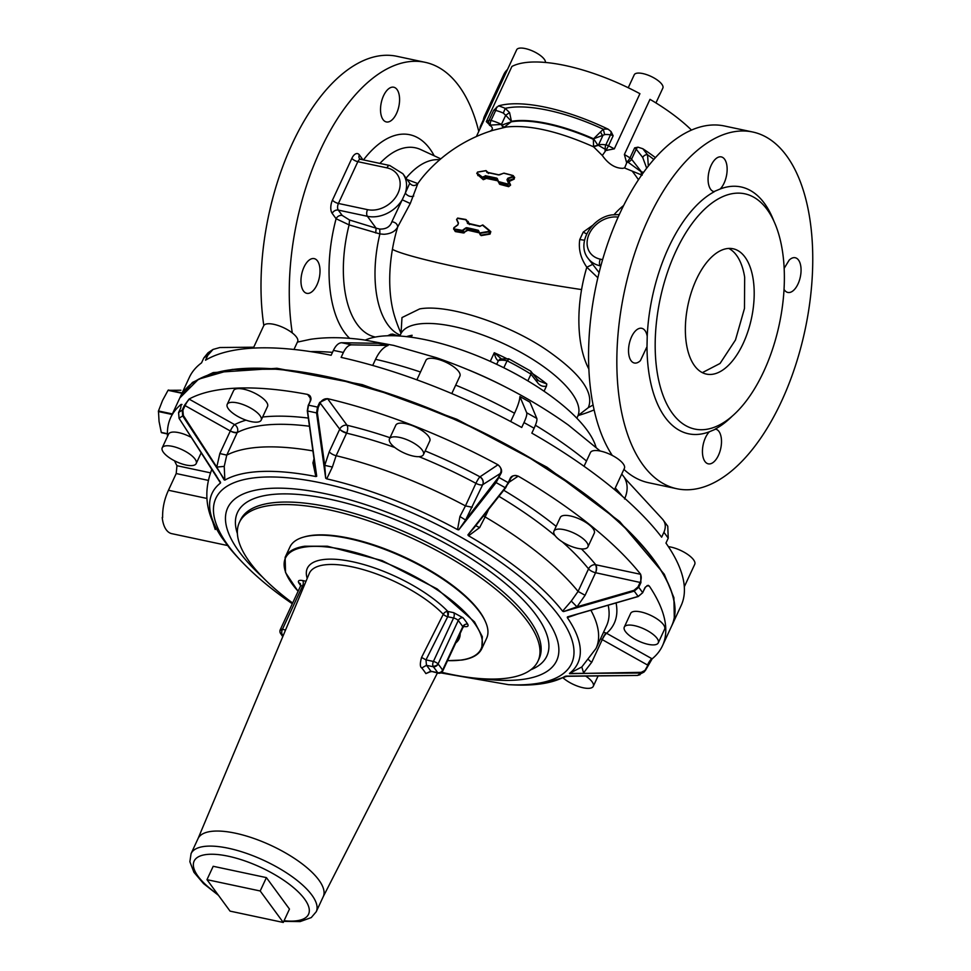 <?xml version="1.0" encoding="UTF-8"?>
<svg xmlns="http://www.w3.org/2000/svg" width="971" height="971" viewBox="0 0 971 971"><rect width="100%" height="100%" fill="white"/><g stroke="black" fill="none" stroke-linecap="round" stroke-linejoin="round"><path stroke-width="1.46" d="M605.006 150.626L605.552 149.498A3.338 1.311 29.4 0 0 606.256 149.898L602.311 155.481C608.38 164.063 615.226 168.347 622.824 168.335L624.45 167.91M655.449 157.642A113.352 40.248 -155.1 0 0 642.838 148.745L637.983 147.167L634.658 147.847L629.997 157.885A3.945 1.177 121.7 0 1 627.181 161.647L624.729 167.752M626.526 162.218L626.174 161.016A110.342 39.18 24.9 0 1 627.181 161.647A3.338 1.214 38.7 0 0 627.715 161.939L641.127 171.746L641.576 175.205M624.802 168.092L642.159 175.193L641.734 172.183L631.575 159.195A3.945 1.396 -155.1 0 0 629.997 157.885A113.352 40.248 -155.1 0 0 624.377 154.498L626.174 161.016M624.377 154.498L649.987 99.333A113.352 40.248 24.9 0 1 691.486 130.09M628.237 87.73L634.245 74.791A15.767 5.595 24.9 0 1 646.771 74.682A15.767 5.595 24.9 0 1 661.846 84.259A15.767 5.595 24.9 0 1 662.853 88.07L655.947 102.938M605.892 150.456L614.315 148.854L639.925 93.689A113.352 40.248 24.9 0 0 616.172 82.207A113.352 40.248 24.9 0 0 511.911 66.453L486.313 121.618L491.253 126.436C493.001 128.184 492.661 129.762 490.234 131.158L489.469 131.473M476.397 136.523L516.669 49.776A15.767 5.595 24.9 0 1 525.202 48.55A15.767 5.595 24.9 0 1 545.447 62.46M485.294 115.598L485.512 114.724L484.99 115.161A113.352 40.248 -155.1 0 0 484.493 116.144L503.888 74.354A113.352 40.248 24.9 0 1 507.517 69.487M484.493 116.144A113.352 40.248 -155.1 0 0 483.327 119.991M401.047 333.114L401.994 317.566L419.678 308.912C448.857 303.51 512.105 325.273 549.477 351.988C581.362 374.648 594.301 393.194 588.317 407.638L578.279 415.382M485.051 116.302A3.945 1.396 -155.1 0 1 485.099 116.168A3.945 1.396 -155.1 0 1 485.172 116.047L480.511 126.084A3.945 1.396 -155.1 0 0 480.439 126.206A3.945 1.396 -155.1 0 0 480.39 126.388M626.598 162.861L627.715 161.939A3.945 3.022 -38 0 0 631.575 159.195L636.223 149.158L642.729 157.472A3.945 3.022 142 0 1 647.548 154.765L648.337 166.09M492.795 130.357L506.267 127.019C529.122 124.555 558.228 131.158 593.584 146.827L602.311 155.481M489.87 131.328L492.831 130.345A148.842 148.842 0 0 0 424.764 174.634A97.889 49.57 -78 0 0 417.833 183.58L410.272 203.509L397.685 226.983C397.467 224.095 395.537 222.335 391.896 221.704L402.212 199.795L410.272 203.509M592.747 225.272L583.231 232.081L579.76 239.558C578.328 249.11 580.682 258.335 586.824 267.219L592.638 264.403M462.536 230.236L462.135 230.345A147.847 52.495 -155.1 0 0 453.943 228.938L455.278 231.134A143.987 51.135 -155.1 0 1 463.446 232.518L464.089 232.324L462.851 230.637A150.687 91.796 -23.6 0 1 466.104 228.319L465.801 227.918A151.075 92.039 -23.6 0 0 462.536 230.236L463.483 232.967L455.338 231.571L455.168 229.326M479.917 233.732L481.143 235.613L490.052 234.096L490.816 231.644L489.578 230.625M479.625 232.931L468.046 230.297M514.387 177.11L514.217 179.125L509.047 181.528L510.6 185.097L508.683 186.675L510.6 185.097M486.301 178.385L485.027 178.555L483.376 176.71L482.284 177.608L485.197 176.261L486.301 178.385L497.71 180.8L499.847 184.356L508.683 186.675M485.512 178.822L483.291 179.684L477.853 174.926M409.738 183.264L402.88 173.736A29.567 23.231 143.8 0 1 405.295 193.168L409.738 183.264C412.323 186.153 415.03 186.25 417.833 183.58L407.177 179.586M608.162 129.192A23.656 8.399 -155.1 0 0 603.319 129.24L604.654 134.641A19.711 7.003 -155.1 0 1 610.48 134.86A3.945 2.245 99.6 0 0 611.062 131.571L608.162 129.192A113.352 40.248 -155.1 0 0 505.102 104.492A113.352 40.248 -155.1 0 0 498.548 105.875L493.656 110.354L488.996 120.392A113.352 40.248 -155.1 0 0 486.313 121.618M643.603 172.353L641.127 171.746M593.584 146.839L598.367 145.286L605.552 149.498A3.945 2.245 99.6 0 1 605.831 144.885A19.711 7.003 -155.1 0 0 598.464 145.067A3.945 3.483 69 0 0 598.367 145.286L597.918 145.213A7.889 2.804 -155.1 0 0 598.464 145.067L602.7 135.928L600.479 131.947L603.319 129.24A107.441 38.148 -155.1 0 0 509.387 107.599A107.441 38.148 -155.1 0 0 505.236 108.364L503.318 113.085L505.685 115.294L501.449 124.422A7.889 2.804 -155.1 0 0 502.432 124.895L511.183 121.836L504.034 127.31L503.087 127.577L501.376 124.652L504.034 127.31M600.479 131.947L593.584 138.78A97.586 34.653 -155.1 0 0 512.664 121.12A97.586 34.653 -155.1 0 0 511.438 121.302L511.183 121.836A97.586 34.653 -155.1 0 1 512.409 121.642A97.586 34.653 24.9 0 1 593.342 139.314L593.584 146.827L598.367 145.286M503.063 127.589L501.376 124.652M503.318 113.085A19.711 7.003 -155.1 0 0 495.696 110.439L491.047 120.465A3.945 1.396 -155.1 0 0 488.996 120.392A3.945 3.496 68.2 0 0 489.942 125.15L501.449 124.422A19.711 7.003 -155.1 0 0 491.047 120.465A3.945 1.736 104.2 0 0 490.379 124.992L491.253 126.436M362.96 159.802L359.355 154.887A4.928 3.872 -36.2 0 0 359.537 158.686L360.666 159.317A4.928 2.5 102 0 0 357.838 161.672L386.931 167.862A24.639 19.359 143.8 0 1 399.506 189.017A24.639 19.359 143.8 0 1 376.238 209.76A24.639 19.359 143.8 0 1 367.536 209.651A4.928 2.5 102 0 0 367.39 216.29A29.567 23.231 143.8 0 0 377.84 216.412A29.567 23.231 143.8 0 0 402.212 199.795L405.295 193.168C407.832 196.203 410.648 197.162 413.743 196.021M400.198 335.201A90.218 45.686 102 0 1 377.488 245.578A90.218 45.686 102 0 1 379.904 233.938L349.111 224.896L336.1 218.73A4.928 3.872 -36.2 0 1 342.205 215.428L338.296 210.1L367.39 216.29L376.117 228.185L379.746 229.071L379.904 233.938L384.055 234.29C390.803 233.805 395.355 231.365 397.685 226.983A97.889 49.57 -78 0 0 392.418 249.353A97.889 49.57 102 0 0 394.614 316.303A148.842 148.842 0 0 0 401.011 333.296M597.857 277.755L586.824 267.219A97.889 49.57 -78 0 0 581.568 289.589A148.842 9.686 -170.2 0 1 532.326 281.566A148.842 9.686 -170.2 0 1 411.085 255.919A148.842 9.686 -170.2 0 1 392.418 249.353M579.76 239.558L584.542 240.225M583.231 232.081L586.69 233.975M490.052 234.096L490.586 231.984L489.275 230.248L488.668 231.923L488.886 230.418L482.417 225.126L479.929 226.34M490.816 231.644L489.505 230.564M480.075 233.756L481.143 235.613M479.723 233.441A147.179 77.304 2.1 0 1 488.668 231.923L489.942 233.659A143.696 75.471 2.1 0 0 481.009 235.176L478.363 230.782A148.32 52.665 -155.1 0 0 466.772 228.136L466.104 228.319L467.342 229.993A147.374 89.781 -23.6 0 0 464.089 232.324L467.646 230.394M509.047 181.528L508.634 181.468A145.978 15.621 61.6 0 0 510.188 185.06L508.95 183.361L507.627 184.563L508.95 183.361A149.364 15.985 61.6 0 1 507.384 179.781L507.869 178.251M499.24 183.798L499.907 183.786A147.92 52.531 24.9 0 1 508.755 186.116L507.627 184.563A151.003 53.623 24.9 0 0 498.778 182.245L497.298 178.64M499.434 183.41L498.463 182.087M499.847 184.356L498.499 181.48M497.577 180.181A147.422 52.349 24.9 0 0 486.325 177.802L483.412 179.162A148.417 19.007 -135.7 0 0 478.011 175.12L477.914 175.035M483.291 179.684L482.284 177.608L476.858 173.554L477.489 172.183A149.51 77.51 3.4 0 1 485.961 170.738L487.466 172.413M514.217 179.125L514.242 177.22M509.435 180.897L508.634 181.468L506.971 179.732A149.752 16.021 61.6 0 0 508.525 183.325M506.255 358.408A97.586 34.653 -155.1 0 0 494.275 352.752C495.137 357.17 496.497 359.828 498.329 360.714L500.15 359.003L508.743 358.785L530.664 371.08L536.963 378.993L537.133 382.064C539.67 385.669 542.789 386.992 546.491 386.009L546.794 383.982A97.586 34.653 -155.1 0 0 532.945 373.859M546.491 386.009L544.063 391.24M611.062 131.571L613.15 135.782L608.501 145.808A3.945 1.396 -155.1 0 0 605.831 144.885L610.48 134.86A3.945 1.396 24.9 0 1 613.15 135.782M593.572 146.354L597.918 145.213L593.584 138.78L604.654 134.641M379.746 229.071C386.082 229.265 390.136 226.801 391.896 221.704M599.095 272.62L587.965 258.225A29.567 23.231 143.8 0 0 600.175 265.811L600.685 266.515M462.135 230.345L462.172 230.782A147.458 52.361 -155.1 0 0 454.003 229.387L454.003 227.724A151.707 92.415 156.4 0 1 457.814 224.835M456.601 219.543L457.754 218.123L456.601 219.543A148.964 15.937 61.6 0 0 458.288 223.306L457.851 224.92L453.906 227.894L453.943 228.938M465.619 219.677L467.537 221.449A147.446 15.779 -118.4 0 0 468.471 223.488M468.034 223.33L465.886 219.968M489.238 230.212A150.833 21.192 -136.6 0 0 482.83 224.969L480.196 226.194M483.376 176.71L485.197 176.261A150.493 53.441 24.9 0 1 496.642 178.688L498.293 181.844A150.808 16.131 -118.4 0 1 497.103 179.052L496.691 178.106L497.346 178.615M498.839 174.865L499.616 174.841A152.059 92.633 -23.6 0 1 503.451 173.287L503.415 173.263A151.658 92.391 -23.6 0 0 499.604 174.804L498.839 174.865A149.777 53.187 -155.1 0 0 487.187 172.401L486.386 171.26M512.991 175.508L512.858 176.977L512.991 175.508L514.666 177.499M490.27 361.37L494.275 352.752L501.133 358.687M536.963 378.993L539.014 380.996L546.794 383.982M531.016 371.408L530.967 374.175L527.848 380.887M408.985 336.937L412.117 335.274A97.586 34.653 -155.1 0 0 406.509 336.634M410.296 337.107L412.117 335.274L411.206 337.228M511.438 121.302L509.581 112.6L505.685 115.294L511.438 121.302M498.548 105.875A23.656 8.399 -155.1 0 1 505.236 108.364L509.581 112.6M342.205 215.428L349.536 220.004L376.117 228.185L375.716 232.979M467.464 221.327L465.849 219.482L457.669 218.074L456.576 219.519L458.458 223.039L457.924 224.75M453.603 229.132L453.882 227.7L457.814 224.726L458.458 223.039A149.352 15.973 61.6 0 1 456.734 219.228M467.949 223.233L480.135 226.146L482.417 225.126M489.408 230.394L482.453 225.078M498.778 182.245L498.548 181.456M476.858 173.554L477.659 172.11L486.119 170.665M513.404 175.775L504.083 173.129L498.778 174.816L486.811 172.195M506.971 179.732L507.857 178.239L512.664 176.443M596.012 447.194A133.076 47.251 -155.1 0 0 506.631 369.186A133.076 47.251 -155.1 0 0 378.289 336.561A133.076 47.251 -155.1 0 0 365.302 340.093M508.998 359.197L507.08 360.787L503.828 367.778M349.536 220.004L349.111 224.896A96.712 48.975 -78 0 0 346.016 239.388A96.712 48.975 -78 0 0 375.376 337.046M752.731 132.007A182.354 92.342 102 0 0 621.865 304.676A182.354 92.342 102 0 0 676.848 488.741A182.354 92.342 102 0 0 807.726 316.073A182.354 92.342 102 0 0 752.731 132.007L724.475 125.999A182.354 92.342 102 0 0 593.597 298.667A182.354 92.342 102 0 0 612.288 455.448M623.904 469.381A182.354 92.342 102 0 0 648.579 482.721L676.848 488.741M398.413 335.942L392.502 334.048L389.577 335.723M478.764 131.425A182.354 92.342 102 0 0 425.177 62.326A182.354 92.342 102 0 0 294.298 234.994A182.354 92.342 102 0 0 292.295 332.932M307.479 293.424A17.745 8.982 102 0 0 319.41 277.184A17.745 8.982 102 0 0 314.191 258.614A17.745 8.982 102 0 0 313.512 258.529A17.745 8.982 102 0 0 301.568 274.757A17.745 8.982 102 0 0 306.8 293.327A17.745 8.982 102 0 0 307.479 293.424M399.093 105.135A17.745 8.982 102 0 0 393.74 87.22A17.745 8.982 102 0 0 381.008 104.031A17.745 8.982 102 0 0 386.361 121.933A17.745 8.982 102 0 0 399.093 105.135M784.167 268.324L789.18 260.107A17.745 8.982 -78 0 1 795.225 257.74A17.745 8.982 -78 0 1 801.039 271.358A17.745 8.982 -78 0 1 793.877 290.074A17.745 8.982 -78 0 1 787.833 292.441A17.745 8.982 -78 0 1 784.046 289.382M732.389 415.989A126.169 63.892 102 0 1 715.239 429.061C718.322 429.583 720.312 432.411 721.21 437.52A17.745 8.982 -78 0 1 718.188 455.897A17.745 8.982 -78 0 1 708.284 463.835A17.745 8.982 -78 0 1 702.725 455.448A17.745 8.982 -78 0 1 709.364 431.767L715.663 429.133M647.22 336.269L647.002 346.708L640.399 360.642A17.745 8.982 -78 0 1 634.366 363.008A17.745 8.982 -78 0 1 628.553 349.39A17.745 8.982 -78 0 1 635.714 330.674A17.745 8.982 -78 0 1 641.746 328.307A17.745 8.982 -78 0 1 647.22 336.269A126.169 63.892 102 0 1 650.497 306.435A126.169 63.892 102 0 1 714.34 191.688C711.258 191.166 709.279 188.338 708.369 183.228A17.745 8.982 -78 0 1 711.391 164.852A17.745 8.982 -78 0 1 721.307 156.914A17.745 8.982 -78 0 1 726.854 165.301A17.745 8.982 -78 0 1 720.215 188.981L713.916 191.615M469.248 370.194A164.609 58.454 24.9 0 1 505.927 387.223M425.177 62.326L396.908 56.306A182.354 92.342 102 0 0 266.03 228.986A182.354 92.342 102 0 0 263.821 325.528M781.06 315.187A120.258 60.894 102 0 0 744.806 193.812A120.258 60.894 102 0 0 658.496 307.673A120.258 60.894 102 0 0 694.763 429.061A120.258 60.894 102 0 0 781.06 315.187M753.144 279.078A64.074 32.444 102 0 0 733.117 248.77A64.074 32.444 102 0 0 697.324 277.451A64.074 32.444 102 0 0 686.412 343.795A64.074 32.444 102 0 0 706.451 374.102A64.074 32.444 102 0 0 742.245 345.421A64.074 32.444 102 0 0 753.144 279.078M728.76 248.43A64.074 32.444 -78 0 1 744.672 277.281L744.466 308.487L735.472 339.996L720.057 363.457L702.336 372.646M671.786 625.7L672.029 625.203A271.067 96.263 24.9 0 0 674.311 618.576L673.898 597.663L664.285 574.274L619.644 521.5L547.001 467.221L456.868 419.29L362.292 384.637L276.953 368.276L213.207 372.585L192.476 382.416L180.048 397.442L189.357 377.379A271.067 96.263 24.9 0 1 201.531 362.875L203.801 357.983L208 352.813L213.025 349.439L219.907 347.521L253.734 347.205M372.706 365.46L375.559 359.319C379.151 351.793 383.351 347.169 388.145 345.433A201.628 71.599 -155.1 0 0 378.168 343.309L341.671 342.739C338.576 342.872 335.82 345.421 333.405 350.385L331.135 355.265A271.067 96.263 24.9 0 0 205.524 360.205L207.794 355.313L213.025 349.439M388.145 345.433L351.648 344.851A263.19 93.459 -155.1 0 0 341.671 342.739M510.697 421.523L514.545 413.245C518.016 405.672 519.801 400.113 519.886 396.556L526.707 412.784C527.168 414.314 526.27 417.579 523.988 422.579L521.718 427.471A271.067 96.263 24.9 0 0 341.112 357.389L343.382 352.497C345.797 347.545 348.553 344.996 351.648 344.851M519.886 396.556A201.628 71.599 -155.1 0 1 529.996 402.225L536.817 418.452A263.19 93.459 -155.1 0 0 526.707 412.784M672.029 625.203L681.108 605.637A271.067 96.263 24.9 0 0 683.39 599.022A271.067 96.263 24.9 0 0 665.96 543.08L668.23 538.201L667.769 526.221L662.635 519.303C665.657 522.884 666.082 527.217 663.909 532.302L661.639 537.181A271.067 96.263 24.9 0 0 531.841 433.139L534.099 428.26C536.38 423.247 537.291 419.982 536.817 418.452M624.547 498.985C627.934 491.35 627.982 484.395 624.681 478.12L662.635 519.303M213.984 373.228A270.484 96.044 24.9 0 1 578.704 489.469M578.874 489.59A270.484 96.044 24.9 0 1 580.088 490.476A270.484 96.044 24.9 0 1 668.376 584.154M293.982 349.463L297.648 341.561A18.728 6.651 -155.1 0 0 291.251 332.155A18.728 6.651 -155.1 0 0 273.822 324.326A18.728 6.651 -155.1 0 0 263.675 325.783L253.322 348.104M451.794 393.571L459.914 376.068A18.728 6.651 -155.1 0 0 449.245 363.955A18.728 6.651 -155.1 0 0 425.941 360.302L416.875 379.831M614.522 489.59L624.389 468.338A18.728 6.651 -155.1 0 0 623.2 463.81A18.728 6.651 -155.1 0 0 605.297 452.437A18.728 6.651 -155.1 0 0 590.417 452.571L584.044 466.286M684.312 586.763L694.738 564.297A18.728 6.651 -155.1 0 0 687.189 554.089A18.728 6.651 -155.1 0 0 668.4 546.649M174.489 460.776A271.067 96.263 -155.1 0 0 176.965 465.704L176.2 473.545L168.444 490.258C164.354 499.228 162.412 508.331 162.63 517.555L162.218 517.458A29.567 14.978 102 0 0 171.733 533.649L227.129 545.435M181.978 404.458L181.079 404.422A271.067 96.263 -155.1 0 0 170.738 417.494A271.067 96.263 -155.1 0 0 167.522 436.367M181.711 404.773L181.407 404.604A6.506 2.306 -155.1 0 1 181.079 404.422L180.764 407.869L178.591 412.566L179.101 418.319L220.502 483.024A201.628 71.599 24.9 0 0 217.601 530.785C205.658 511.365 203.655 491.095 211.581 469.976A211.933 75.253 -155.1 0 1 211.981 469.151M216.764 476.445L179.065 418.355L178.555 412.59L180.727 407.941M310.671 400.489C311.582 398.001 310.562 395.974 307.613 394.42A271.067 96.263 -155.1 0 0 189.066 399.081L184.369 405.453L182.196 410.15L182.706 415.916L224.859 480.123A201.628 71.599 24.9 0 1 315.854 476.543L316.716 476.276L307.564 411.012L308.499 405.186L310.671 400.489L308.317 405.174M326.717 478.861L325.698 478.193L324.727 465.352L332.385 467.039L326.717 478.861A201.628 71.599 24.9 0 1 457.547 529.62L458.773 529.826L496.084 482.587L501.279 472.877C502.189 470.304 501.097 467.609 497.989 464.793A271.067 96.263 -155.1 0 0 327.543 398.656L319.677 402.407L317.493 407.104A271.067 96.263 -155.1 0 0 308.499 405.186L310.368 400.538L310.186 396.132A5.911 4.649 -36.2 0 0 307.746 394.614L310.817 398.814M468.568 535.798L467.888 534.936L505.199 487.697L508.221 482.684L505.757 487.685L474.503 527.253L475.717 525.687L479.625 527.593L468.568 535.798A201.628 71.599 24.9 0 1 508.865 561.76A201.628 71.599 24.9 0 1 562.597 611.172L563.52 611.584L634.221 591.121L638.736 587.297L640.909 582.612L640.69 574.322A271.067 96.263 -155.1 0 0 569.722 509.484A271.067 96.263 -155.1 0 0 518.198 476.13C514.351 475.05 511.753 475.669 510.394 477.987L508.221 482.684A271.067 96.263 -155.1 0 0 499.094 477.574L498.402 477.429L500.575 472.731A5.911 5.401 56.2 0 0 497.844 464.878L479.977 476.822A217.844 77.352 -155.1 0 0 425.164 450.932M647.791 665.414L645.642 670.075L652.136 658.836A271.067 96.263 -155.1 0 0 662.477 645.764A271.067 96.263 -155.1 0 0 649.332 586.108L648.215 585.331L645.472 587.042L642.632 592.626A271.067 96.263 -155.1 0 0 638.736 587.297L638.02 586.909L640.205 582.212A5.911 2.998 102 0 0 640.362 574.249L595.745 564.758A217.844 77.352 -155.1 0 0 581.398 548.894M191.481 437.52A18.728 6.651 -155.1 0 0 169.561 432.993A18.728 6.651 -155.1 0 0 168.578 434.098L162.218 447.801A18.728 6.651 -155.1 0 0 174.622 460.849A18.728 6.651 -155.1 0 0 195.22 464.672A18.728 6.651 -155.1 0 0 196.191 463.568A18.728 6.651 -155.1 0 0 183.798 450.52A18.728 6.651 -155.1 0 0 163.201 446.709A18.728 6.651 -155.1 0 0 162.218 447.801M261.187 420.127L267.547 406.412A18.728 6.651 -155.1 0 0 261.15 397.005A18.728 6.651 -155.1 0 0 243.709 389.189A18.728 6.651 -155.1 0 0 233.574 390.645L227.214 404.349A18.728 6.651 -155.1 0 0 233.61 413.755A18.728 6.651 -155.1 0 0 251.04 421.584A18.728 6.651 -155.1 0 0 261.187 420.127A18.728 6.651 -155.1 0 0 254.79 410.721A18.728 6.651 -155.1 0 0 237.349 402.892A18.728 6.651 -155.1 0 0 227.214 404.349M325.698 478.193L316.558 412.918L317.493 407.104L318.197 407.504L320.381 402.807A5.911 4.649 143.8 0 1 327.688 398.85A6.506 2.306 -155.1 0 0 327.543 398.656M423.441 454.646L429.801 440.931A18.728 6.651 -155.1 0 0 419.144 428.818A18.728 6.651 -155.1 0 0 395.828 425.164L389.468 438.868A18.728 6.651 -155.1 0 0 400.125 450.981A18.728 6.651 -155.1 0 0 423.441 454.646A18.728 6.651 -155.1 0 0 412.784 442.521A18.728 6.651 -155.1 0 0 389.468 438.868M587.916 546.904L594.276 533.2A18.728 6.651 -155.1 0 0 593.087 528.673A18.728 6.651 -155.1 0 0 575.184 517.3A18.728 6.651 -155.1 0 0 560.303 517.422L553.943 531.137A18.728 6.651 -155.1 0 0 555.133 535.664A18.728 6.651 -155.1 0 0 573.048 547.037A18.728 6.651 -155.1 0 0 587.916 546.904A18.728 6.651 -155.1 0 0 586.727 542.376A18.728 6.651 -155.1 0 0 568.824 531.003A18.728 6.651 -155.1 0 0 553.943 531.137M221.437 537.06L229.01 547.365A201.628 71.599 24.9 0 0 237.41 557.026L240.468 560.303A196.118 69.645 24.9 0 1 273.239 476.992A196.118 69.645 24.9 0 1 504.507 564.904A196.118 69.645 24.9 0 1 508.391 684.664L512.87 684.883A201.628 71.599 24.9 0 0 545.702 683.086A201.628 71.599 24.9 0 0 565.098 676.338L637.462 675.44A268.117 95.207 -155.1 0 0 641.066 673.037L569.455 673.425A201.628 71.599 24.9 0 0 567.307 617.605L567.416 616.913L638.117 596.437L642.668 592.759L644.72 588.135M215.222 529.511L211.059 516.73M658.265 642.863L664.625 629.159A18.728 6.651 -155.1 0 0 652.233 616.112A18.728 6.651 -155.1 0 0 631.635 612.288A18.728 6.651 -155.1 0 0 630.652 613.393L624.292 627.096A18.728 6.651 -155.1 0 0 636.697 640.144A18.728 6.651 -155.1 0 0 657.294 643.967A18.728 6.651 -155.1 0 0 658.265 642.863A18.728 6.651 -155.1 0 0 645.873 629.827A18.728 6.651 -155.1 0 0 625.263 626.004A18.728 6.651 -155.1 0 0 624.292 627.096M647.815 665.39L644.016 672.066L637.462 675.44M645.642 670.075L644.016 672.066L641.066 673.037L641.212 672.333L569.601 673.68M221.291 536.829A201.628 71.599 24.9 0 1 217.601 530.785M563.253 678.013A18.728 6.651 -155.1 0 0 583.146 687.771A18.728 6.651 -155.1 0 0 593.281 686.315A18.728 6.651 -155.1 0 0 585.464 675.925M219.191 480.281L220.563 482.32M479.625 527.593L485.124 516.936A5.911 2.1 24.9 0 1 483.534 515.832M474.503 527.265L467.888 534.936M457.547 529.62L459.914 516.523L465.607 520.019L458.773 529.826M459.914 516.523L465.449 505.903A211.933 75.253 -155.1 0 0 336.124 455.715A5.911 2.1 24.9 0 1 329.254 451.77L339.729 429.194L319.677 402.407M332.385 467.039L336.124 455.715L346.598 433.151A5.911 2.743 103.5 0 0 346.768 432.787A5.911 2.743 103.5 0 0 347.035 425.249L327.688 398.85M315.854 476.543L312.929 462.9L314.75 463.228L316.716 476.276M312.929 462.9L314.009 458.749M312.917 450.908A211.933 75.253 -155.1 0 0 226.765 455.12L224.228 466.396L224.859 480.123M184.369 405.453L185.073 405.611L182.888 410.308L183.349 415.491L216.776 467.087L224.228 466.396M189.066 399.081A6.506 2.306 -155.1 0 1 189.394 399.263A5.911 1.165 119.3 0 0 185.073 405.611L230.309 430.99L219.834 453.554L216.776 467.087L224.167 479.917M217.298 477.368L220.502 483.024M562.294 541.867A211.933 75.253 -155.1 0 1 588.547 568.872L578.073 591.436L571.288 601.061L576.968 606.839L563.52 611.584M571.288 601.061L562.597 611.172M566.87 676.095L565.098 676.338M568.338 676.071L565.996 676.095M608.174 605.212A211.933 75.253 -155.1 0 1 606.511 625.87L596.036 648.434L581.811 666.968L583.595 672.854L591.776 662.198L602.251 639.634A5.911 1.165 -60.7 0 1 606.572 633.274A217.844 77.352 -155.1 0 0 616.075 602.93M581.811 666.968L569.455 673.425M578.194 613.89L567.307 617.605M578.194 613.781L567.416 616.913M441.732 672.308A164.609 58.454 -155.1 0 0 537.983 661.117A164.609 58.454 -155.1 0 0 481.652 578.364A164.609 58.454 -155.1 0 0 239.364 522.495A164.609 58.454 -155.1 0 0 292.647 603.027M447.522 660.681L461.771 660.074C472.185 658.556 478.861 654.745 481.822 648.652L486.629 638.299A108.424 38.5 -155.1 0 0 485.415 621.61L484.93 620.505A107.441 38.148 -155.1 0 0 415.758 562.585A107.441 38.148 -155.1 0 0 318.573 534.887A107.441 38.148 -155.1 0 0 310.744 535.531A107.441 38.148 -155.1 0 0 304.627 536.817L303.462 537.145A108.424 38.5 -155.1 0 0 289.941 546.989L285.122 557.354L285.547 572.574L298.073 591.315M485.415 621.61A108.424 38.5 -155.1 0 0 415.612 563.156A108.424 38.5 -155.1 0 0 317.541 535.191A108.424 38.5 -155.1 0 0 309.64 535.846A108.424 38.5 -155.1 0 0 303.462 537.145M167.425 433.709L161.283 432.398L159.05 421.39L158.467 410.964L162.533 400.489L168.044 390.318L181.978 393.279M168.044 390.318L180.897 390.233M453.688 612.677A3.945 2.003 -78 0 1 453.578 617.993L447.704 616.743L425.99 659.879L421.572 657.428C419.897 663.436 419.958 666.943 421.754 667.975L426.463 665.317L425.99 659.879L433.406 661.457A3.945 1.396 24.9 0 1 438.067 663.994L458.239 620.53A3.945 2.962 -39.5 0 1 463.009 617.774L453.688 612.677L447.813 611.439A83.688 29.713 -155.1 0 0 322.542 559.672A83.688 29.713 -155.1 0 0 307.212 578.4M210.598 831.479A69.002 24.506 24.9 0 1 283.957 852.04A69.002 24.506 24.9 0 1 323.816 894.995A69.002 24.506 24.9 0 1 323.234 896.67L316.243 911.72A69.002 24.506 24.9 0 0 316.825 910.033A69.002 24.506 24.9 0 0 261.697 859.408A69.002 24.506 24.9 0 0 191.069 853.618L198.06 838.568A69.002 24.506 24.9 0 1 210.598 831.479M430.578 671.629L425.868 673.595L430.784 671.216L437.618 672.66A89.696 31.849 -155.1 0 0 433.284 666.761L426.463 665.317A81.625 28.984 -155.1 0 1 430.784 671.216L438.346 673.182A3.945 3.945 0 0 0 442.448 671.507A3.945 2.185 -146.4 0 0 442.582 670.16A93.641 33.257 -155.1 0 0 438.067 663.994A3.945 2.962 140.5 0 1 433.284 666.761A3.945 2.003 102 0 1 432.969 666.142A3.945 2.5 -23.1 0 0 438.067 663.994M283.265 922.45L289.467 909.074L266.406 877.614L260.192 890.977L206.981 879.665L230.054 911.126L283.265 922.45L260.192 890.977M206.981 879.665L213.195 866.29L266.406 877.614M632.546 171.588A148.842 127.978 93.5 0 1 638.469 179.769M588.317 407.638A148.842 127.978 -86.5 0 0 593.075 404.98M481.907 124.652A113.352 40.248 -155.1 0 0 480.511 126.084A3.945 3.666 40.8 0 0 480.244 128.245M614.133 214.591A97.889 49.57 -78 0 1 623.661 205.476M454.574 230.467L455.338 231.571M469.527 224.58L468.071 221.4M463.483 232.967L464.405 232.724M477.72 174.768L477.914 175.63M488.474 173.493L487.503 172.292M581.568 289.589A97.889 49.57 102 0 0 588.863 369.089M401.12 332.568L400.72 334.073A97.586 34.653 -155.1 0 1 418.465 324.047A97.586 34.653 24.9 0 1 525.202 354.84A97.586 34.653 24.9 0 1 577.745 416.256L576.847 418.198M478.8 232.287A144.885 51.451 -155.1 0 0 468.022 229.848L466.735 227.687A148.709 52.81 -155.1 0 1 478.363 230.333M439.729 159.766A90.218 45.686 102 0 0 406.096 178.118M614.315 148.854A113.352 40.248 -155.1 0 0 608.501 145.808L606.256 149.898A110.342 39.18 -155.1 0 1 607.203 150.384M642.838 148.745L647.548 154.765A107.441 38.148 -155.1 0 1 653.835 159.462M646.686 168.214L642.729 157.472M489.493 125.332A110.342 39.18 -155.1 0 1 489.942 125.15L490.549 125.914M386.931 167.862A4.928 2.5 -78 0 1 389.759 165.507L402.88 173.736M602.603 259.67L600.321 259.172A4.928 2.5 102 0 0 600.175 265.811L600.843 265.957M600.321 259.172A24.639 19.359 143.8 0 1 587.734 238.053A24.639 19.359 143.8 0 1 610.953 217.298A24.639 19.359 143.8 0 1 618.151 217.116M454.003 229.387L455.278 231.134M478.363 230.782L478.982 231.62M496.642 178.688L497.37 179.684M512.87 175.472A149.085 52.944 -155.1 0 0 504.143 173.178M512.858 176.977L514.035 178.591A149.121 90.837 156.4 0 0 509.229 180.363L508.064 178.773A152.241 92.743 156.4 0 1 512.858 176.977M498.329 360.714A7.889 2.804 -155.1 0 0 498.366 360.702L496.679 364.319M500.138 359.003L498.366 360.702A19.711 7.003 -155.1 0 1 507.08 360.787A113.352 40.248 -155.1 0 1 530.967 374.175L537.133 382.064M379.916 163.407A96.712 48.975 -78 0 1 420.759 149.595L440.798 158.843M496.472 107.198A3.945 1.736 104.2 0 1 495.696 110.439A3.945 1.396 -155.1 0 0 493.656 110.354M634.658 147.847A3.945 1.396 24.9 0 1 636.223 149.158A3.945 3.022 142 0 1 637.983 147.167M359.355 154.887A9.856 4.989 102 0 0 351.878 158.334A4.928 1.748 24.9 0 0 357.838 161.672L338.43 203.461L367.536 209.651M457.754 218.123A149.91 53.235 24.9 0 1 465.752 219.507M467.876 223.099A150.517 16.106 -118.4 0 1 466.408 219.919M468.374 223.5L468.374 223.5A149.231 52.992 24.9 0 1 480.062 226.158M468.071 223.633L467.354 223.16M479.589 233.004A147.556 77.51 2.1 0 1 488.559 231.474M465.801 227.918L466.735 227.687M482.381 177.11L476.979 173.02M498.584 174.95A150.165 53.32 -155.1 0 0 486.896 172.486M512.773 175.593A149.473 53.077 -155.1 0 0 503.9 173.251M351.878 158.334L332.47 200.123A4.928 1.748 -155.1 0 0 338.43 203.461A4.928 2.5 -78 0 0 338.296 210.1A4.928 3.872 -36.2 0 0 332.203 213.402L336.1 218.73A108.327 54.849 102 0 0 332.033 237.3A108.327 54.849 102 0 0 349.657 338.357M434.219 155.809A108.327 54.849 102 0 0 363.494 159.912M468.034 223.706L479.892 226.413M457.402 218.317L465.595 219.737M485.221 175.678L496.691 178.106M498.839 181.674L507.699 184.005M332.47 200.123A9.856 4.989 102 0 0 332.203 213.402M773.863 221.06A126.169 63.892 102 0 0 720.215 188.981M647.002 346.708A126.169 63.892 102 0 0 709.364 431.767M310.671 351.623A211.933 75.253 24.9 0 1 332.483 352.376M375.559 359.319A211.933 75.253 24.9 0 1 420.504 372.014M455.702 385.147A211.933 75.253 24.9 0 1 514.545 413.245M535.397 425.249A211.933 75.253 24.9 0 1 586.496 461.019M615.274 487.976A211.933 75.253 24.9 0 1 622.472 496.363M203.801 357.983A271.067 96.263 24.9 0 1 207.794 355.313M333.405 350.385A271.067 96.263 24.9 0 1 343.382 352.497M663.909 532.302A271.067 96.263 24.9 0 1 668.23 538.201M523.988 422.579A271.067 96.263 24.9 0 1 534.099 428.26M179.817 397.94L198.545 379.188L232.312 369.429L278.859 369.174L335.153 378.399L397.467 396.496L461.674 422.251L523.49 453.955L580.209 490.501C650.388 541.126 686.958 594.907 671.556 626.198A271.067 96.263 -155.1 0 0 580.197 490.938A271.067 96.263 -155.1 0 0 578.801 489.93A271.067 96.263 -155.1 0 0 179.817 397.94L170.738 417.494M182.888 410.308L182.196 410.15A271.067 96.263 -155.1 0 0 178.591 412.566L178.591 412.566M176.965 465.704L210.355 472.816M176.2 473.545L208.025 480.317M183.349 415.491L182.706 415.916A268.117 95.207 -155.1 0 0 179.101 418.319L179.101 418.319M308.317 418.076A217.844 77.352 -155.1 0 0 262.631 417.02M246.064 420.164A217.844 77.352 -155.1 0 0 234.63 424.63L189.394 399.263M310.489 400.477A5.911 4.649 -36.2 0 0 310.805 399.518M310.319 396.314A5.911 4.649 -36.2 0 0 310.186 396.132L310.526 396.763M314.75 463.228L307.382 410.612L308.22 405.38L307.297 410.806L315.429 468.847M329.254 451.77L324.727 465.352L317.359 412.736L316.558 412.918A268.117 95.207 -155.1 0 0 307.564 411.012L307.382 410.612M390.002 437.715A217.844 77.352 -155.1 0 0 347.035 425.249A5.911 4.649 -36.2 0 0 339.729 429.194A5.911 2.1 24.9 0 0 346.598 433.151A211.933 75.253 -155.1 0 1 394.845 447.51M501.279 472.877L482.708 484.675A5.911 5.401 56.2 0 0 479.977 476.822A5.911 0.874 118.2 0 0 479.844 476.943A5.911 5.243 -128.1 0 1 482.708 484.675L465.607 520.019L498.402 477.429M475.717 525.687L505.199 487.697A268.117 95.207 -155.1 0 0 496.084 482.587L495.683 481.932M510.394 477.987L508.537 483.06L505.199 487.697M508.549 483.012L510.722 478.363A5.911 5.401 -123.8 0 1 518.077 476.227A6.506 2.306 -155.1 0 0 518.198 476.13M518.077 476.227L508.853 482.393M556.152 526.379A217.844 77.352 -155.1 0 0 539.658 513.829A217.844 77.352 -155.1 0 0 503.731 490.258M168.444 490.258L206.835 498.426M640.909 582.612L595.575 572.72A5.911 2.998 102 0 0 595.745 564.758A5.911 4.479 141 0 0 595.393 564.709A5.911 2.84 -82.2 0 1 595.575 572.72L585.1 595.284L576.968 606.839L633.966 590.344L638.02 586.909M638.117 596.437L638.117 596.437A268.117 95.207 -155.1 0 0 634.221 591.121L633.966 590.344M644.817 587.928L645.472 587.042M648.07 585.319A5.911 2.998 -78 0 1 649.016 586.047A6.506 2.306 -155.1 0 0 649.332 586.108M649.016 586.047L647.002 585.622M651.808 658.654L606.572 633.274A5.911 5.462 -130.9 0 0 606.195 633.092A5.911 1.311 -64.6 0 0 602.251 639.634L647.487 665.001A5.911 1.165 119.3 0 1 651.808 658.654A6.506 2.306 -155.1 0 1 652.136 658.836M645.618 670.111L641.212 672.333M230.309 430.99A5.911 1.165 119.3 0 1 234.63 424.63A5.911 5.328 62.5 0 1 237.397 432.192A5.911 2.015 20.7 0 1 230.309 430.99A5.911 2.1 -155.1 0 0 237.24 432.556A5.911 5.328 62.5 0 0 237.397 432.192M309.458 426.245A211.933 75.253 -155.1 0 0 237.24 432.556L226.765 455.12L219.834 453.554M317.359 412.736L318.197 407.504M418.999 456.661A211.933 75.253 -155.1 0 1 475.924 483.327A5.911 0.874 118.2 0 1 479.844 476.943M555.242 535.798A211.933 75.253 -155.1 0 0 533.989 519.327A211.933 75.253 -155.1 0 0 498.924 496.339M595.575 572.72A5.911 2.1 -155.1 0 1 588.547 568.872A5.911 4.479 141 0 1 595.393 564.709M603.392 632.582A5.911 5.462 -130.9 0 1 606.195 633.092M585.1 595.284L578.073 591.436A211.933 75.253 -155.1 0 0 523.515 541.903A211.933 75.253 -155.1 0 0 485.124 516.936L488.656 509.338M346.768 432.787A5.911 1.76 22.6 0 1 339.729 429.194M472.234 507.25L465.449 505.903L475.924 483.327A5.911 2.1 -155.1 0 0 482.708 484.675M596.036 648.434A211.933 75.253 -155.1 0 0 590.878 610.225M600.612 638.554A5.911 2.1 -155.1 0 0 602.251 639.634M588.827 659.855A5.911 2.1 -155.1 0 0 591.776 662.198M481.822 648.652L482.332 636.697L474.516 621.901L437.156 588.924L382.089 560.583L327.47 546.236L304.833 546.212A108.424 38.5 -155.1 0 0 285.122 557.354M447.558 660.608A107.842 38.294 -155.1 0 0 461.456 659.989A107.842 38.294 -155.1 0 0 455.581 603.598A107.842 38.294 -155.1 0 0 327.543 547.049A107.842 38.294 -155.1 0 0 305.028 547.025A107.842 38.294 -155.1 0 0 298.109 591.23M432.969 666.142A3.945 2.003 102 0 1 433.406 661.457L453.578 617.993A3.945 1.396 24.9 0 1 458.239 620.53A93.641 33.257 -155.1 0 1 462.754 626.696A3.945 3.229 147.5 0 1 467.719 624.183A97.586 34.653 -155.1 0 0 463.009 617.774M467.719 624.183C468.787 626.319 467.464 627.072 463.774 626.453L463.774 626.453M455.763 642.936A83.688 29.713 -155.1 0 0 460.169 633.456M305.999 581.265L302.709 580.561C299.007 579.942 297.696 580.694 298.765 582.831A97.586 34.653 -155.1 0 0 300.658 585.61M447.813 611.439A3.945 2.003 -78 0 1 447.704 616.743A3.945 1.59 -92.1 0 0 447.012 611.451A3.945 2.731 136.2 0 1 447.813 611.439M442.448 671.507A3.945 3.945 0 0 0 442.74 670.985A3.945 1.396 24.9 0 0 442.582 670.16L462.754 626.696A3.945 1.396 24.9 0 1 462.924 627.521L464.502 626.089L463.046 625.931M303.947 586.156L302.6 585.877A3.945 1.396 -155.1 0 0 300.464 586.181L300.537 584.044A3.945 3.229 -32.5 0 0 298.765 582.831M280.255 630.021A3.945 1.396 24.9 0 1 280.291 629.645A3.945 1.396 24.9 0 1 282.415 629.342L302.6 585.877A3.945 2.003 102 0 0 302.709 580.561M447.012 611.451A3.945 2.731 136.2 0 0 443.274 614.291A79.743 28.317 -155.1 0 0 323.913 564.964A79.743 28.317 -155.1 0 0 309.264 573.497L197.987 838.726M158.467 410.964L172.389 413.937M158.37 411.546L172.134 414.483M161.502 432.69L167.425 433.952L161.477 432.69M168.359 390.026L182.123 392.952M462.924 627.521L442.74 670.985A3.945 1.396 24.9 0 1 442.606 671.155M421.754 667.975A77.68 27.589 24.9 0 1 425.868 673.595M447.704 616.743A3.945 1.323 -153.3 0 1 443.274 614.291L421.572 657.428M285.559 630.009L282.415 629.342L282.063 630.264L280.109 630.106A3.945 3.945 0 0 0 280.534 633.42A3.945 3.229 -32.5 0 0 282.306 634.646A89.696 31.849 -155.1 0 0 283.107 635.847M442.582 670.16A3.945 3.229 147.5 0 1 437.618 672.66A3.945 2.003 102 0 0 438.346 673.182M283.496 634.9L282.306 634.646A3.945 2.003 -78 0 1 282.063 630.264M217.662 894.23A63.091 22.406 24.9 0 1 193.581 862.661A63.091 22.406 24.9 0 1 256.599 865.489A63.091 22.406 24.9 0 1 309.081 912.704A63.091 22.406 24.9 0 1 284.066 920.726M530.761 669.796A170.532 60.554 -155.1 0 0 488.486 570.353A170.532 60.554 -155.1 0 0 312.334 496.06A170.532 60.554 -155.1 0 0 237.397 533.625M537.983 661.117L539.148 658.605A164.609 58.454 -155.1 0 0 482.818 575.852A164.609 58.454 -155.1 0 0 240.529 519.995L239.364 522.495M481.203 678.668A181.334 64.389 -155.1 0 0 494.591 569.467A181.334 64.389 -155.1 0 0 273.179 488.231A181.334 64.389 -155.1 0 0 262.607 577.199M578.17 415.527A148.842 148.842 0 0 0 594.118 409.92M578.643 414.969L577.745 416.256M480.123 128.5A3.945 3.945 0 0 1 480.439 126.206L485.269 115.695M400.72 334.073L399.809 336.027M619.304 214.555L611.912 214.894C591.509 217.601 576.228 243.381 587.965 258.225M478.812 231.086L480.184 234.836M498.293 181.844L499.495 183.519M476.761 173.457L477.562 172.061L486.034 170.617L488.037 172.522M360.666 159.317L389.759 165.507M387.563 335.772L391.179 334.133M671.556 626.198L662.477 645.764M512.457 476.324L510.722 478.363M201.276 452.632L196.191 463.568M571.87 615.723L638.238 596.51L642.668 592.759M640.071 674.711L637.425 675.452L566.542 676.095M598.16 675.816L593.281 686.315M211.969 469.139L211.581 469.976M567.61 676.095L545.702 683.086M323.161 896.828L437.411 672.976M280.109 630.106A3.945 3.945 0 0 1 280.291 629.645L300.464 586.181M430.408 671.143L429.789 671.871L431.282 671.677M280.534 633.42L282.767 636.66M191.069 853.618L189.867 861.714L193.933 872.286L203.558 883.61L218.487 895.347M283.775 921.358L300.173 921.576L311.266 917.583L316.243 911.72M297.393 342.12L310.417 339.316C326.45 336.961 344.329 337.168 364.04 339.923L393.643 345.397L436.477 357.729C485.051 374.588 529.013 397.03 568.351 425.055L600.236 451.042M621.756 474.018L625.846 479.383M240.468 560.303C252.496 573.145 267.025 585.707 284.066 597.99L292.295 603.78M440.822 672.903L508.391 684.664"/></g></svg>
